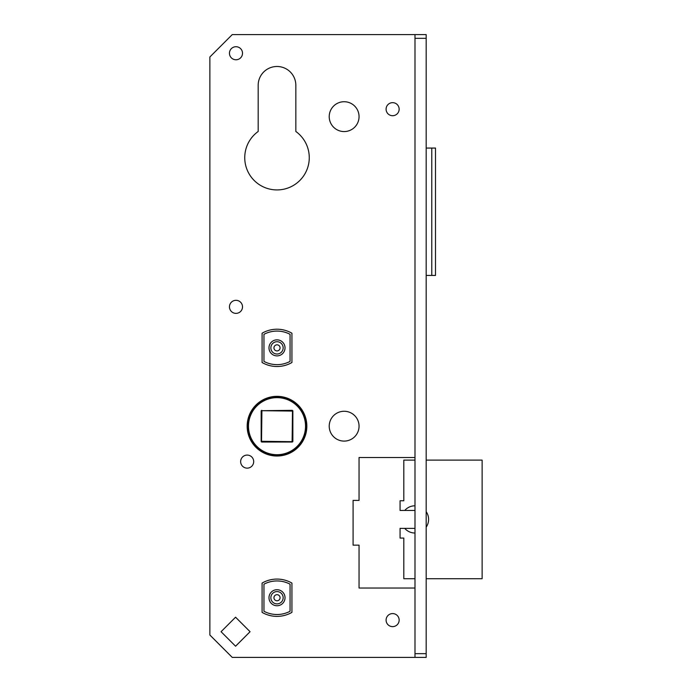 <?xml version="1.0" encoding="UTF-8"?>
<svg xmlns="http://www.w3.org/2000/svg" width="692" height="692" viewBox="0 0 692 692"><rect width="100%" height="100%" fill="white"/><g stroke="black" fill="none" stroke-linecap="round" stroke-linejoin="round"><path stroke-width="1.04" d="M414.992 38.328L414.992 34.6L426.177 34.6L426.177 38.328L414.992 38.328L414.992 653.672L426.177 653.672L426.177 657.4L414.992 657.4L426.177 657.4M426.177 38.328L426.177 653.672M414.992 34.6L232.252 34.6L209.875 56.978L209.875 635.022L232.252 657.4L414.992 657.4L414.992 653.672M291.929 583.079L291.929 612.377L291.929 583.079A29.834 29.834 0 0 0 262.086 583.079A29.834 29.834 0 0 1 291.929 583.079M262.086 612.377L262.086 583.079L262.086 612.377A29.834 29.834 0 0 0 291.929 612.377M291.929 333.215L291.929 362.513A29.834 29.834 0 0 1 262.086 362.513L262.086 333.215L262.086 362.513A29.834 29.834 0 0 0 291.929 362.513L291.929 333.215A29.834 29.834 0 0 0 262.086 333.215M235.574 617.203L250.072 631.709L235.574 646.216L221.068 631.709L235.574 617.203L221.068 631.709L235.574 646.216L250.072 631.709L235.574 617.203M353.084 545.149L353.084 500.394L353.084 545.149L359.053 545.149L359.053 588.036L414.992 588.036M359.053 426.177A14.921 14.921 0 0 0 344.132 411.264A14.921 14.921 0 0 0 329.219 426.177A14.921 14.921 0 0 0 344.132 441.098A14.921 14.921 0 0 0 359.053 426.177M359.053 116.645A14.921 14.921 0 0 0 344.132 101.724A14.921 14.921 0 0 0 329.219 116.645A14.921 14.921 0 0 0 344.132 131.566A14.921 14.921 0 0 0 359.053 116.645M309.263 157.672A32.256 32.256 0 0 0 295.839 131.48L295.839 85.315A18.831 18.831 0 0 0 277.008 66.484A18.831 18.831 0 0 0 258.177 85.315L258.177 131.48A32.256 32.256 0 0 0 277.008 189.928A32.256 32.256 0 0 0 309.263 157.672M306.841 426.177A29.834 29.834 0 0 0 277.008 396.343A29.834 29.834 0 0 0 247.174 426.177A29.834 29.834 0 0 0 277.008 456.019A29.834 29.834 0 0 0 306.841 426.177M242.511 53.249A6.522 6.522 0 0 0 235.981 46.719A6.522 6.522 0 0 0 229.459 53.249A6.522 6.522 0 0 0 235.981 59.771A6.522 6.522 0 0 0 242.511 53.249M242.511 306.841A6.522 6.522 0 0 0 235.981 300.319A6.522 6.522 0 0 0 229.459 306.841A6.522 6.522 0 0 0 235.981 313.372A6.522 6.522 0 0 0 242.511 306.841M253.696 461.607A6.522 6.522 0 0 0 247.174 455.085A6.522 6.522 0 0 0 240.643 461.607A6.522 6.522 0 0 0 247.174 468.138A6.522 6.522 0 0 0 253.696 461.607M399.146 620.11A6.522 6.522 0 0 0 392.615 613.579A6.522 6.522 0 0 0 386.093 620.11A6.522 6.522 0 0 0 392.615 626.632A6.522 6.522 0 0 0 399.146 620.11M399.146 109.189A6.522 6.522 0 0 0 392.615 102.658A6.522 6.522 0 0 0 386.093 109.189A6.522 6.522 0 0 0 392.615 115.711A6.522 6.522 0 0 0 399.146 109.189M414.992 457.507L359.053 457.507L359.053 500.394L353.084 500.394M268.989 597.732A8.019 8.019 0 0 1 277.008 589.714A8.019 8.019 0 0 1 285.026 597.732A8.019 8.019 0 0 1 277.008 605.751A8.019 8.019 0 0 1 268.989 597.732M283.158 597.732A6.15 6.15 0 0 0 277.008 591.573A6.15 6.15 0 0 0 270.857 597.732A6.15 6.15 0 0 0 277.008 603.882A6.15 6.15 0 0 0 283.158 597.732M273.954 597.732A3.053 3.053 0 0 1 277.008 594.679A3.053 3.053 0 0 1 280.061 597.732A3.053 3.053 0 0 1 277.008 600.777A3.053 3.053 0 0 1 273.954 597.732M290.06 584.178A27.974 27.974 0 0 0 263.955 584.178L263.955 611.278A27.974 27.974 0 0 0 290.06 611.278L290.06 584.178M268.989 347.868A8.019 8.019 0 0 1 277.008 339.85A8.019 8.019 0 0 1 285.026 347.868A8.019 8.019 0 0 1 277.008 355.887A8.019 8.019 0 0 1 268.989 347.868M283.158 347.868A6.15 6.15 0 0 0 277.008 341.71A6.15 6.15 0 0 0 270.857 347.868A6.15 6.15 0 0 0 277.008 354.019A6.15 6.15 0 0 0 283.158 347.868M273.954 347.868A3.053 3.053 0 0 1 277.008 344.815A3.053 3.053 0 0 1 280.061 347.868A3.053 3.053 0 0 1 277.008 350.913A3.053 3.053 0 0 1 273.954 347.868M290.06 334.314A27.974 27.974 0 0 0 263.955 334.314L263.955 361.414A27.974 27.974 0 0 0 290.06 361.414L290.06 334.314M414.992 510.462L400.071 510.462L400.071 500.766L403.808 500.766L403.808 460.119L414.992 460.119M403.808 483.803L403.808 500.766M414.992 533.03A13.615 13.615 0 0 1 404.733 528.368L400.071 528.368L400.071 538.065L403.808 538.065L403.808 578.711L414.992 578.711M403.808 538.065L403.808 555.027M426.177 578.711L482.125 578.711L482.125 460.119L426.177 460.119M404.733 510.462A13.615 13.615 0 0 1 414.992 505.8M426.177 511.665A13.615 13.615 0 0 1 426.177 527.166M404.733 528.368L414.992 528.368M431.773 275.425L431.773 148.062L435.502 148.062L435.502 275.425L426.177 275.425M431.773 148.062L426.177 148.062M305.907 426.177A28.9 28.9 0 0 1 277.008 455.085A28.9 28.9 0 0 1 248.108 426.177A28.9 28.9 0 0 1 277.008 397.277A28.9 28.9 0 0 1 305.907 426.177A28.9 28.9 0 0 0 277.008 397.277A28.9 28.9 0 0 0 248.108 426.177M261.905 410.702L292.111 410.33A0.744 0.744 0 0 1 292.854 411.074L261.905 410.702L261.533 441.288L261.161 411.074A0.744 0.744 0 0 1 261.905 410.33A0.744 0.744 0 0 0 261.161 411.074L261.161 441.288A0.744 0.744 0 0 0 261.905 442.032A0.744 0.744 0 0 1 261.161 441.288L292.111 441.66L261.905 442.032L292.111 442.032A0.744 0.744 0 0 0 292.854 441.288L292.482 411.074L292.111 442.032M248.48 426.177A28.528 28.528 0 0 0 277.008 454.713A28.528 28.528 0 0 0 305.535 426.177A28.528 28.528 0 0 0 277.008 397.649A28.528 28.528 0 0 0 248.48 426.177M247.736 426.177A29.272 29.272 0 0 1 277.008 396.905A29.272 29.272 0 0 1 306.279 426.177A29.272 29.272 0 0 1 277.008 455.457A29.272 29.272 0 0 1 247.736 426.177M292.854 411.074L292.854 441.288"/></g></svg>
